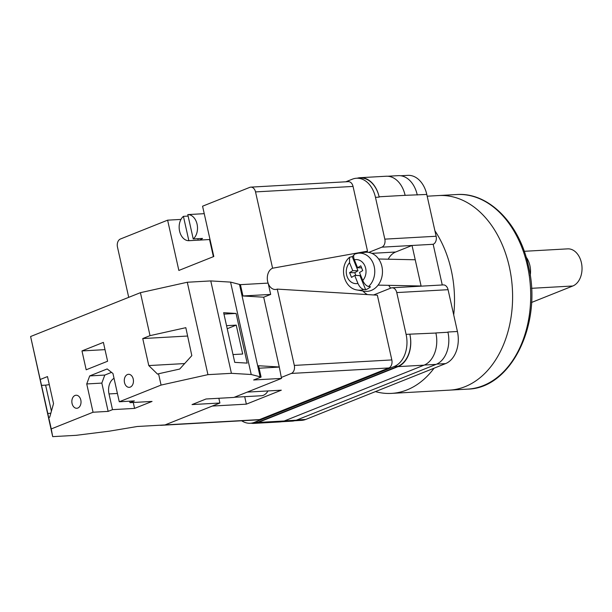 <?xml version="1.0" encoding="UTF-8"?>
<svg xmlns="http://www.w3.org/2000/svg" width="612" height="612" viewBox="0 0 612 612"><rect width="100%" height="100%" fill="white"/><g stroke="black" fill="none" stroke-linecap="round" stroke-linejoin="round"><path stroke-width="0.92" d="M241.663 420.773A26.117 18.329 -93.2 0 0 250.285 423.252A26.117 18.329 -93.2 0 0 254.439 422.318L258.157 422.112L397.961 366.29A26.117 18.329 -93.2 0 0 409.818 334.167L435.897 333.043A26.117 18.329 -93.2 0 0 435.874 332.943L435.897 333.043A26.117 18.329 -93.2 0 1 424.039 365.165L284.236 420.987A26.117 18.329 -93.2 0 1 280.082 421.92L254.072 423.382A26.117 18.329 -93.2 0 0 258.233 422.448L284.236 420.987M373.488 294.946A21.221 14.895 -93.2 0 0 374.598 294.571L390.984 288.03A6.525 4.582 -93.2 0 1 392.024 287.793A6.525 4.582 -93.2 0 1 396.76 292.574L406.1 334.374A26.117 18.329 -93.2 0 1 394.25 366.496L254.439 422.318M345.788 181.802L352.374 179.171A26.117 18.329 -93.2 0 1 356.528 178.237A26.117 18.329 -93.2 0 1 375.47 197.339L384.818 239.139A6.525 4.582 -93.2 0 1 381.85 247.172L368.715 252.412M381.85 247.172L412.037 245.473L421.132 286.164M442.262 284.978L433.166 244.287L412.037 245.473L395.65 252.014A21.221 14.895 -93.2 0 0 388.199 259.205M447.892 332.025L447.946 332.262A26.117 18.329 86.8 0 0 447.892 332.025L457.416 331.49A26.117 18.329 86.8 0 1 445.559 363.612L305.755 419.434A26.117 18.329 86.8 0 1 301.594 420.368L294.594 420.758M400.761 175.759L407.844 175.361A26.117 18.329 86.8 0 1 426.786 194.455L436.127 236.255A6.525 4.582 86.8 0 1 433.166 244.287M392.024 287.793L443.333 284.917A6.525 4.582 86.8 0 1 448.068 289.69L457.416 331.49M357.24 178.199A26.117 18.329 -93.2 0 1 360.17 177.694A26.117 18.329 -93.2 0 1 379.111 196.789L379.188 197.125A26.117 18.329 -93.2 0 0 360.246 178.031L356.528 178.237M250.285 423.252L253.995 423.037A26.117 18.329 -93.2 0 0 258.157 422.112M251.104 423.206A26.117 18.329 -93.2 0 0 254.072 423.382M409.895 334.504A26.117 18.329 -93.2 0 1 398.037 366.626L258.233 422.448M405.136 195.427A26.117 18.329 -93.2 0 0 405.113 195.327L426.786 194.455M387.794 176.241L398.274 175.652A26.117 18.329 -93.2 0 1 417.208 194.754A26.117 18.329 86.8 0 1 417.262 194.991M424.33 365.05L436.096 364.385A26.117 18.329 -93.2 0 0 447.946 332.262L435.874 332.943M436.096 364.385L296.285 420.207A26.117 18.329 -93.2 0 1 292.131 421.14L281.681 421.729M379.111 196.789L405.113 195.327A26.117 18.329 -93.2 0 0 386.172 176.233L360.17 177.694M388.75 285.337A21.221 14.895 -93.2 0 0 390.663 288.16M363.75 289.445L365.67 289.736A18.819 15.453 -88.8 0 0 368.179 288.527A18.819 15.453 -88.8 0 0 370.482 286.806L368.562 286.515A18.536 15.223 -88.8 0 0 373.748 264.874A18.536 15.223 -88.8 0 0 358.005 253.246L364.76 252.351A19.584 16.088 91.2 0 1 381.85 266.266A19.584 16.088 91.2 0 1 373.488 289.315A19.584 16.088 91.2 0 1 363.964 291.197L357.247 290.019A18.536 15.223 -88.8 0 0 363.75 289.445C361.394 288.795 359.458 286.783 357.936 283.417L354.708 275.454L351.51 277.397L349.574 272.623L352.772 270.68L349.544 262.716L349.567 257.262L352.237 256.619A18.819 15.453 -88.8 0 1 353.767 255.403M355.335 253.903C353.468 254.47 353.139 256.428 354.348 259.786L357.584 267.75L360.774 265.807L362.709 270.58L359.519 272.524L362.748 280.487C364.27 283.853 366.205 285.865 368.562 286.515M352.237 256.619L357.982 270.787L352.772 270.68M357.982 270.787L354.792 272.738L349.574 272.623M355.901 275.477L354.792 272.738M365.67 289.736L359.925 275.561L354.708 275.454M361.6 267.834L357.584 267.75M127.464 374.536A6.525 4.582 86.8 0 1 128.497 374.299A6.525 4.582 86.8 0 1 133.37 379.815A6.525 4.582 86.8 0 1 130.272 387.105A6.525 4.582 86.8 0 1 129.231 387.335A6.525 4.582 86.8 0 1 124.366 381.827A6.525 4.582 86.8 0 1 127.464 374.536M75.031 395.467A6.525 4.582 86.8 0 1 76.072 395.237A6.525 4.582 86.8 0 1 80.937 400.745A6.525 4.582 86.8 0 1 77.846 408.043A6.525 4.582 86.8 0 1 76.806 408.273A6.525 4.582 86.8 0 1 71.933 402.757A6.525 4.582 86.8 0 1 75.031 395.467M117.412 393.455L109.005 393.929A13.059 9.165 86.8 0 1 114.031 378.308M103.382 342.383L107.597 361.241L86.185 369.786L81.97 350.928L103.382 342.383M161.078 385.078L158.546 373.764L157.567 374.154L148.785 365.578L142.741 338.558L150.024 335.644L140.416 292.674L187.287 282.247L207.942 374.651L231.42 373.328L251.218 374.506L261.079 377.061L258.547 365.747L279.279 366.978L281.512 378.415L233.891 397.433L206.03 398.993L192.046 404.578L219.907 403.01L165.003 424.935L137.279 426.495L109.311 431.169L76.163 435.323L52.686 436.639L51.255 428.928L93.055 412.236L86.736 383.946L89.696 375.921L107.177 368.937L112.952 373.481L119.271 401.77L161.078 385.078L207.942 374.651M52.686 436.639L30.6 336.524L140.416 292.674M30.6 336.524L40.201 379.486L47.491 376.579L53.535 403.606L49.702 417.223L48.723 417.613L51.255 428.928M158.546 373.764L179.691 369.059L191.824 355.633L185.826 327.68L150.024 335.644M233.004 354.57L242.696 354.027L236.24 325.125L226.547 325.668M236.079 313.443L247.179 363.107L234.748 362.365L223.648 312.701L236.079 313.443L223.969 314.124M40.201 379.486L48.723 417.613M89.696 375.921L104.79 375.072L101.829 383.097L108.148 411.386L93.055 412.236M261.079 377.061L253.651 379.983L281.512 378.415M133.255 402.482L134.579 408.403L152.051 401.426L129.996 402.665L134.365 400.921L119.271 401.77M134.579 408.403L112.516 409.642L108.148 411.386M218.851 398.274L219.907 403.01M187.287 282.247L210.765 280.923L230.563 282.101L240.424 284.656L268.148 283.104L270.672 294.418L263.688 297.202L279.279 366.978M263.688 297.202L242.949 295.971L270.672 294.418M240.424 284.656L242.949 295.971M239.537 284.603L260.192 377.007M210.765 280.923L231.42 373.328M230.563 282.101L251.218 374.506M49.297 384.657L45.602 385.139L51.416 411.142M259.098 368.217L278.988 367.101M129.667 401.181L129.996 402.665M109.005 393.929L112.516 409.642M105.004 349.636L81.97 350.928M101.829 383.097L86.736 383.946M104.79 375.072L111.545 372.371M50.811 413.276L47.575 413.46M45.602 385.139L41.295 385.384M227.228 328.721L236.24 325.125M187.624 336.034L142.741 338.558M184.656 363.566L148.785 365.578M509.322 266.809A97.446 68.383 -93.2 0 0 438.651 195.549A97.446 68.383 86.8 0 1 509.322 266.809A97.446 68.383 86.8 0 1 449.575 390.135A97.446 68.383 -93.2 0 0 509.322 266.809M434.903 230.762A97.446 68.383 86.8 0 1 451.228 270.068A97.446 68.383 86.8 0 1 453.706 314.897M434.069 368.202A97.446 68.383 86.8 0 1 391.481 393.394A97.446 68.383 86.8 0 1 375.431 391.611M531.514 302.481L572.801 285.995A18.934 13.288 -93.2 0 0 581.4 262.709A18.934 13.288 -93.2 0 0 567.668 248.862L524.239 251.303M530.214 275.568A18.934 13.288 -93.2 0 0 529.9 265.6A18.934 13.288 -93.2 0 0 526.129 257.109M197.821 238.688L198.15 240.172A13.059 9.165 -93.2 0 0 198.342 240.164A13.059 9.165 -93.2 0 0 200.422 239.697A13.059 9.165 -93.2 0 0 202.518 238.428L193.231 238.948A13.059 9.165 86.8 0 0 197.064 224.153A13.059 9.165 86.8 0 0 187.792 214.598L193.231 238.948M198.15 240.172L188.863 240.692A13.059 9.165 86.8 0 1 179.584 231.137A13.059 9.165 86.8 0 1 183.416 216.342L188.121 216.082M234.304 397.264L261.332 395.75A13.059 9.165 -93.2 0 0 263.412 395.283A13.059 9.165 -93.2 0 0 267.957 390.938M234.587 397.15A13.059 9.165 -93.2 0 0 235.551 396.851A13.059 9.165 -93.2 0 0 236.477 396.4M128.711 297.348L117.466 247.034A6.525 4.582 -93.2 0 1 120.434 239.001L167.619 220.167L178.857 270.45L213.81 256.497L202.572 206.206L249.757 187.371A6.525 4.582 -93.2 0 1 250.798 187.134A6.525 4.582 -93.2 0 1 255.525 191.908L272.585 268.209L367.521 251.18L353.048 186.43L255.525 191.908M167.619 220.167L180.976 219.417M160.023 425.218A6.525 4.582 -93.2 0 0 160.987 425.309A6.525 4.582 -93.2 0 0 161.928 425.111M291.343 373.435A6.525 4.582 -93.2 0 0 294.311 365.41L277.259 289.109L377.352 295.183L391.825 359.933A6.525 4.582 86.8 0 1 388.865 367.957L291.343 373.435L281.298 377.451M277.259 289.109A10.855 7.619 86.8 0 1 274.872 289.491A10.855 7.619 86.8 0 1 268.232 283.501M268.094 283.104A10.855 7.619 86.8 0 1 272.585 268.209M388.865 367.957L259.542 419.595A6.525 4.582 86.8 0 1 258.501 419.832L160.987 425.309M212.272 406.062L246.361 404.149L281.313 390.188L247.225 392.108M250.798 187.134L348.312 181.657A6.525 4.582 86.8 0 1 353.048 186.43M367.452 294.579A22.851 16.034 86.8 0 1 362.924 291.021M365.387 252.282A22.851 16.034 86.8 0 1 367.521 251.18M244.693 396.683L246.361 404.149M213.389 256.665L209.564 239.529M187.792 214.598L197.079 214.078A13.059 9.165 -93.2 0 0 196.88 214.085A13.059 9.165 -93.2 0 0 196.689 214.101M188.863 240.692L183.416 216.342M436.738 364.109L445.559 363.612M396.76 292.574L448.068 289.69M406.1 334.374L409.818 334.167M384.818 239.139L436.127 236.255M375.47 197.339L379.188 197.125M296.988 419.931L305.755 419.434M284.526 420.872L296.285 420.207M398.037 366.626L424.039 365.165M394.25 366.496L397.961 366.29M395.65 252.014L371.874 253.353M357.936 283.417A12.033 9.884 91.2 0 1 347.279 277.007A12.033 9.884 91.2 0 1 349.544 262.716M354.348 259.786A12.033 9.884 91.2 0 1 365.012 266.205A12.033 9.884 91.2 0 1 362.748 280.487M527.429 265.792A97.446 68.383 -93.2 0 0 456.759 194.532C488.521 192.076 519.527 223.602 528.431 265.952C542.729 323.274 511.441 388.513 467.683 389.117A97.446 68.383 -93.2 0 0 527.429 265.792M572.801 285.995L531.491 288.313M294.311 365.41L391.825 359.933M165.087 424.904L259.542 419.595M415.227 259.763L378.644 259.006M349.567 257.262C338.658 266.365 343.324 288.153 357.247 290.019M421.094 286.003L378.101 285.115M358.005 253.246L354.945 253.995M456.759 194.532L427.176 196.2M467.683 389.117L391.481 393.394M198.342 240.164L210.015 239.506M196.88 214.085L204.24 213.672"/></g></svg>
